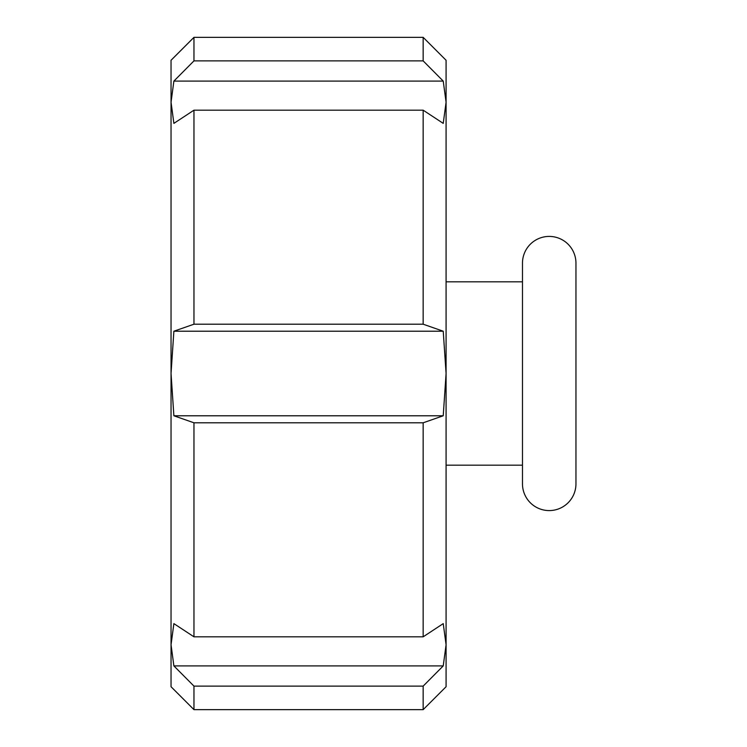 <?xml version="1.0" encoding="UTF-8"?>
<svg xmlns="http://www.w3.org/2000/svg" width="747" height="747" viewBox="0 0 747 747"><rect width="100%" height="100%" fill="white"/><g stroke="black" fill="none" stroke-linecap="round" stroke-linejoin="round"><path stroke-width="1.12" d="M549.213 510.584A26.743 26.743 0 0 0 575.956 483.841L575.956 263.159A26.743 26.743 0 0 0 549.213 236.416A26.743 26.743 0 0 0 522.48 263.159L522.48 483.841A26.743 26.743 0 0 0 549.213 510.584M446.08 281.824L522.48 281.824L522.48 465.176L446.08 465.176M193.968 636.817L423.157 636.817L443.232 623.624L446.08 644.764L446.08 686.726L423.157 709.65L193.968 709.65L193.968 686.119L173.883 665.904L171.044 644.764L173.883 623.624L193.968 636.817L193.968 422.802L173.883 415.78L171.044 373.5L171.044 60.274L193.968 37.35L193.968 60.88L423.157 60.88L423.157 37.35L193.968 37.35M193.968 709.65L171.044 686.726L171.044 373.5L173.883 331.22L193.968 324.198L193.968 110.182L173.883 123.376L171.044 102.236L173.883 81.096L193.968 60.88M423.157 636.817L423.157 422.802L193.968 422.802M423.157 709.65L423.157 686.119L193.968 686.119M173.883 665.904L443.232 665.904L446.08 644.764L446.08 373.5L443.232 415.78L423.157 422.802M443.232 665.904L423.157 686.119M423.157 60.88L443.232 81.096L446.08 102.236L446.08 60.274L423.157 37.35M193.968 324.198L423.157 324.198L423.157 110.182L193.968 110.182M423.157 324.198L443.232 331.22L446.08 373.5L446.08 102.236L443.232 123.376L423.157 110.182M173.883 331.22L443.232 331.22M173.883 415.78L443.232 415.78M173.883 81.096L443.232 81.096"/></g></svg>

